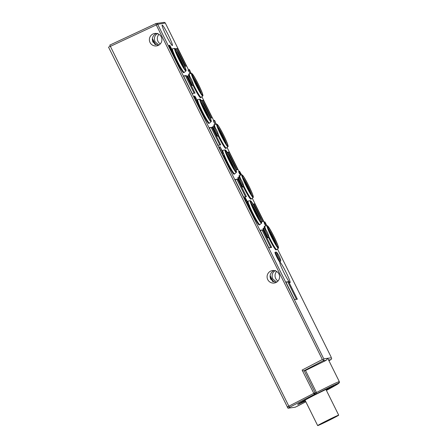 <?xml version="1.0" encoding="UTF-8"?>
<svg xmlns="http://www.w3.org/2000/svg" width="448" height="448" viewBox="0 0 448 448"><rect width="100%" height="100%" fill="white"/><g stroke="black" fill="none" stroke-linecap="round" stroke-linejoin="round"><path stroke-width="0.67" d="M302.613 370.961L302.126 370.065L302.574 370.966L304.158 370.67L323.148 360.763L323.753 359.946L323.764 358.854L157.679 24.276L165.301 23.033L188.546 69.838M328.574 359.99L330.848 359.666L331.638 358.826L331.464 357.762L327.617 358.305L326.2 360.326L305.519 370.474L316.467 392.538C329.319 385.946 336.89 382.312 339.192 381.629A27.205 0.846 -27.3 0 1 339.321 381.646L327.986 358.809L327.617 358.305L323.764 358.854M330.848 359.666L328.91 360.679L330.848 359.666M158.939 34.334A6.3 6.272 -98.1 0 0 160.3 43.904M276.646 271.449A6.3 6.272 -98.1 0 0 278.001 281.019M276.629 282.167L272.776 278.886C271.382 275.302 272.261 272.496 275.414 270.469M273.263 281.876A11.452 1.019 63.4 0 0 272.009 279.272A11.452 1.019 63.4 0 0 270.094 275.565M275.722 282.632L270.648 279.188C269.371 275.57 270.362 272.748 273.638 270.721L274.03 270.542M283.914 272.563A11.452 1.019 -116.6 0 1 279.854 262.164A11.452 1.019 -116.6 0 1 286.037 272.261A11.452 1.019 -116.6 0 1 290.097 282.654A11.452 1.019 -116.6 0 1 283.914 272.563M270.021 276.478A6.3 0.56 -116.6 0 1 271.527 279.339A6.3 0.56 -116.6 0 1 272.507 281.4M270.542 271.163A6.3 6.272 81.9 0 1 279.328 274.932A6.3 6.272 81.9 0 1 274.226 283.035A6.3 6.272 81.9 0 1 270.542 271.163M297.298 406.23L305.838 401.772L295.299 407.187L287.997 408.223L289.778 407.299L288.926 406.325L109.766 45.125L155.798 23.615L156.268 24.931L110.27 46.424M152.835 34.048A6.3 6.272 81.9 0 1 161.622 37.817A6.3 6.272 81.9 0 1 156.52 45.92A6.3 6.272 81.9 0 1 152.835 34.048M156.324 33.426L155.932 33.606C152.662 35.622 151.67 38.444 152.942 42.073L158.015 45.517M166.208 35.448A11.452 1.019 -116.6 0 1 162.154 25.049A11.452 1.019 -116.6 0 1 168.336 35.146A11.452 1.019 -116.6 0 1 172.39 45.539A11.452 1.019 -116.6 0 1 166.208 35.448M157.707 33.354C154.56 35.353 153.681 38.158 155.07 41.776L158.922 45.052M155.562 44.766A11.452 1.019 63.4 0 0 154.302 42.157A11.452 1.019 63.4 0 0 152.387 38.45M201.88 96.695L213.758 120.618M227.074 147.448L238.969 171.41M252.269 198.206L264.191 222.214M277.463 248.959L331.122 357.05M302.126 370.065L322.358 359.509L156.268 24.931L157.679 24.276A1.434 1.428 -98.1 0 0 156.201 23.492L163.901 22.4A1.434 1.434 0 0 1 165.312 23.05L165.385 23.178M201.387 100.565L203.437 100.274L212.156 117.841L210.358 118.098M243.667 197.064L234.942 179.497L237.731 179.099L246.45 196.666L243.667 197.064M268.862 247.822L260.137 230.25L262.926 229.852L271.65 247.425L268.862 247.822M297.354 299.202L294.566 299.6L285.841 282.033L288.63 281.635L297.354 299.202M195.042 93.106L192.254 93.503L183.534 75.93L186.323 75.538L195.042 93.106M209.238 127.714L212.027 127.316L220.746 144.889L217.963 145.286L209.238 127.714M175.426 48.821L177.733 48.49L186.452 66.063L184.75 66.304M253.07 204.086L254.845 203.834L263.564 221.402L261.47 221.704M227.254 152.32L229.141 152.051L237.86 169.624L235.939 169.898M268.531 237.44A13.171 1.17 -116.6 0 0 268.974 238.342A13.171 1.17 63.4 0 0 276.08 249.95L276.685 249.648A13.171 1.17 63.4 0 0 276.707 249.631L278.342 248.181C278.746 248.237 278.488 247.022 277.57 244.541C275.71 239.926 273.358 235.11 270.508 230.087L267.075 225.641A12.606 1.12 63.4 0 0 267.898 229.062A12.606 1.12 63.4 0 0 273.75 241.394A12.606 1.12 63.4 0 0 278.286 248.209A12.606 1.12 63.4 0 0 278.342 248.181M264.566 228.2A13.171 1.17 -116.6 0 1 264.309 226.386L264.914 226.083A13.171 1.17 63.4 0 0 265.888 229.891M214.553 124.561A13.171 1.17 63.4 0 0 214.547 124.566A13.171 1.17 63.4 0 0 214.519 124.572L213.92 124.874A13.171 1.17 63.4 0 0 214.155 126.627M218.103 135.856A13.171 1.17 63.4 0 0 218.585 136.83A13.171 1.17 -116.6 0 0 225.691 148.439L226.296 148.137A13.171 1.17 63.4 0 0 226.318 148.12L227.948 146.67C228.357 146.726 228.099 145.516 227.175 143.03C225.322 138.415 222.964 133.594 220.114 128.57L217.51 124.622L216.686 124.13A12.606 1.12 63.4 0 0 216.686 124.13A12.606 1.12 63.4 0 0 217.51 127.551A12.606 1.12 63.4 0 0 223.356 139.882A12.606 1.12 63.4 0 0 227.898 146.698A12.606 1.12 63.4 0 0 227.948 146.67M174.653 48.384A12.606 1.12 63.4 0 0 175.47 51.806A12.606 1.12 63.4 0 0 181.322 64.137A12.606 1.12 63.4 0 0 185.858 70.952A12.606 1.12 63.4 0 0 185.914 70.924C186.318 70.98 186.06 69.765 185.142 67.284C183.282 62.664 180.93 57.848 178.08 52.825L175.476 48.877L174.653 48.384A12.606 1.12 63.4 0 0 174.653 48.384L172.514 48.815A13.171 1.17 63.4 0 0 172.514 48.815A13.171 1.17 63.4 0 0 172.486 48.826L171.881 49.129A13.171 1.17 63.4 0 0 171.808 49.235M173.275 53.967A13.171 1.17 63.4 0 0 176.546 61.085A13.171 1.17 -116.6 0 0 183.658 72.694L184.262 72.391A13.171 1.17 63.4 0 0 184.285 72.374L185.914 70.924M250.236 200.648A12.606 1.12 63.4 0 0 251.059 204.07A12.606 1.12 63.4 0 0 256.906 216.401A12.606 1.12 63.4 0 0 261.447 223.216A12.606 1.12 63.4 0 0 261.498 223.188C261.906 223.244 261.649 222.034 260.725 219.548C258.871 214.934 256.514 210.112 253.669 205.089L251.059 201.141L250.236 200.648A12.606 1.12 63.4 0 0 250.236 200.648L248.097 201.085A13.171 1.17 63.4 0 0 248.097 201.085A13.171 1.17 63.4 0 0 248.069 201.09L247.47 201.393A13.171 1.17 63.4 0 0 247.38 201.6M248.892 206.298A13.171 1.17 63.4 0 0 252.134 213.349A13.171 1.17 -116.6 0 0 259.241 224.958L259.846 224.655A13.171 1.17 63.4 0 0 259.868 224.638L261.498 223.188M224.291 155.221A13.171 1.17 63.4 0 0 227.539 162.294A13.171 1.17 63.4 0 0 234.618 173.908A13.171 1.17 63.4 0 0 234.651 173.902A13.171 1.17 63.4 0 0 234.674 173.886L236.303 172.435A12.606 1.12 63.4 0 1 236.253 172.458A12.606 1.12 63.4 0 1 231.711 165.648A12.606 1.12 63.4 0 1 225.859 153.317A12.606 1.12 63.4 0 1 225.042 149.895A12.606 1.12 63.4 0 0 225.042 149.895L222.902 150.326A13.171 1.17 63.4 0 0 222.902 150.326A13.171 1.17 63.4 0 0 222.874 150.338L222.275 150.64A13.171 1.17 63.4 0 0 222.197 150.758M223.686 155.518A13.171 1.17 63.4 0 0 226.94 162.596A13.171 1.17 -116.6 0 0 234.046 174.199L234.651 173.902M213.164 126.515L212.66 126.767A5.298 0.47 -116.6 0 0 214.542 131.578A5.298 0.47 63.4 0 0 217.398 136.242L217.902 135.996C218.495 135.386 218.635 134.921 218.322 134.59A4.62 0.409 -116.6 0 1 215.852 130.945A4.62 0.409 -116.6 0 1 215.589 130.402A4.62 0.409 -116.6 0 1 214.542 127.025C214.2 126.51 213.741 126.336 213.164 126.515A5.298 0.47 63.4 0 0 214.738 130.704A5.298 0.47 63.4 0 0 215.04 131.326A5.298 0.47 63.4 0 0 217.902 135.996M265.042 222.18L264.891 221.861L264.001 222.309L264.152 222.628L265.042 222.18L265.44 223.367L264.527 223.815L265.765 225.904M264.55 223.81L264.152 222.628M215.057 124.46L213.31 120.837L214.2 120.394L216.065 124.253M187.981 75.785L187.482 76.037A5.298 0.47 63.4 0 0 189.358 80.847A5.298 0.47 -116.6 0 0 192.214 85.518L192.718 85.266C193.312 84.655 193.452 84.19 193.138 83.86A4.62 0.409 -116.6 0 1 190.669 80.214A4.62 0.409 -116.6 0 1 190.406 79.671A4.62 0.409 -116.6 0 1 189.358 76.294C189.017 75.779 188.558 75.606 187.981 75.785A5.298 0.47 63.4 0 0 189.554 79.974A5.298 0.47 63.4 0 0 189.857 80.595A5.298 0.47 63.4 0 0 192.718 85.266M239.966 173.919L240.89 173.538L241.175 174.177L240.442 175.179M240.369 174.938L239.999 173.986M240.335 173.169L239.445 173.611L238.644 171.685L239.534 171.13L240.324 172.894M239.445 173.611L239.652 174.037L240.654 173.572M190.058 73.662L188.955 71.098L188.558 71.154L188.037 70.095L188.927 69.647L189.454 70.706L189.846 70.65L191.061 73.461M168.969 46.542L169.977 48.658L170.873 48.216L171.226 48.843L170.33 49.286L172.491 53.62L173.382 53.172L173.852 53.682L173.723 53.122L169.971 45.629L169.59 45.231L168.694 45.674L168.801 46.116L169.691 45.668L169.865 46.094L168.969 46.542L168.801 46.116M173.852 53.682L172.894 54.135L172.491 53.62M170.33 49.286L169.977 48.658M195.972 101.13L196.862 100.682L195.989 98.902L195.098 99.35L197.288 103.656L198.1 104.888L199.046 104.434L197.691 101.22L196.151 99.008M195.098 99.35L193.889 96.432L194.785 95.984L195.989 98.902M221.525 152.611L223.384 155.63L224.386 155.17L222.421 152.163L221.525 152.611L219.184 147.174L220.08 146.726L222.421 152.163M238.414 177.374L237.91 177.626A5.298 0.47 63.4 0 0 239.786 182.437A5.298 0.47 -116.6 0 0 242.642 187.102L243.146 186.85C243.74 186.245 243.88 185.78 243.566 185.444A4.62 0.409 -116.6 0 1 241.097 181.798A4.62 0.409 -116.6 0 1 240.834 181.261A4.62 0.409 -116.6 0 1 239.786 177.884C239.445 177.363 238.986 177.195 238.414 177.374A5.298 0.47 63.4 0 0 239.982 181.563A5.298 0.47 63.4 0 0 240.29 182.185A5.298 0.47 63.4 0 0 243.146 186.85M247.923 205.789L248.248 206.433L249.659 205.912L249.138 205.99L248.819 205.346L247.923 205.789L245.79 200.676L246.68 200.228L248.819 205.346M244.283 198.05L245.174 197.495L245.728 199.007L244.832 199.455L244.283 198.05L245.179 197.607M244.832 199.455L245.403 200.385L246.294 199.937L245.728 199.007M245.605 200.284L245.79 200.676M239.753 175.319A13.171 1.17 63.4 0 0 239.742 175.319A13.171 1.17 63.4 0 0 239.719 175.33L239.114 175.633A13.171 1.17 63.4 0 0 239.378 177.47M243.348 186.715A13.171 1.17 63.4 0 0 243.779 187.583A13.171 1.17 -116.6 0 0 250.886 199.192L251.49 198.89A13.171 1.17 63.4 0 0 251.513 198.873L253.148 197.428C253.551 197.484 253.294 196.269 252.375 193.788C250.516 189.174 248.164 184.352 245.314 179.334L242.351 175.034L241.881 174.882A12.606 1.12 63.4 0 0 241.881 174.882A12.606 1.12 63.4 0 0 242.704 178.304A12.606 1.12 63.4 0 0 248.55 190.641A12.606 1.12 63.4 0 0 253.092 197.45A12.606 1.12 63.4 0 0 253.148 197.428M198.47 104.72A13.171 1.17 -116.6 0 0 201.746 111.838A13.171 1.17 63.4 0 0 208.852 123.446L209.457 123.144A13.171 1.17 63.4 0 0 209.479 123.127L211.109 121.682C211.518 121.738 211.26 120.523 210.336 118.037C208.477 113.422 206.125 108.601 203.274 103.578L200.67 99.63L199.847 99.137A12.606 1.12 63.4 0 0 200.665 102.558A12.606 1.12 63.4 0 0 206.517 114.895A12.606 1.12 63.4 0 0 211.053 121.705A12.606 1.12 63.4 0 0 211.109 121.682M197.008 99.971A13.171 1.17 -116.6 0 1 197.075 99.882L197.68 99.585A13.171 1.17 63.4 0 0 198.352 102.586M263.094 228.357A5.298 0.47 63.4 0 0 264.97 233.162A5.298 0.47 -116.6 0 0 267.826 237.832L268.33 237.58A5.298 0.47 63.4 0 1 265.468 232.915A5.298 0.47 63.4 0 1 265.166 232.294A5.298 0.47 63.4 0 1 263.592 228.105L263.094 228.357M193.206 84.162A13.171 1.17 63.4 0 0 193.99 85.775A13.171 1.17 63.4 0 0 201.068 97.39A13.171 1.17 63.4 0 0 201.102 97.378A13.171 1.17 63.4 0 0 201.124 97.367L202.754 95.917A12.606 1.12 63.4 0 1 202.703 95.939A12.606 1.12 63.4 0 1 198.162 89.13A12.606 1.12 63.4 0 1 192.31 76.793A12.606 1.12 63.4 0 1 191.492 73.371A12.606 1.12 63.4 0 0 191.492 73.371L189.353 73.808A13.171 1.17 63.4 0 0 189.353 73.808A13.171 1.17 63.4 0 0 189.325 73.819L188.72 74.122A13.171 1.17 63.4 0 0 188.966 75.891M192.92 85.126A13.171 1.17 63.4 0 0 193.39 86.072A13.171 1.17 -116.6 0 0 200.497 97.681L201.102 97.378M276.875 257.158A5.298 0.47 63.4 0 0 279.737 261.828L280.241 261.576A5.298 0.47 63.4 0 1 277.379 256.906A5.298 0.47 63.4 0 1 277.077 256.284A5.298 0.47 63.4 0 1 275.503 252.101L274.999 252.347A5.298 0.47 -116.6 0 0 276.875 257.158M322.358 359.509L323.753 359.946M302.574 370.966L314.339 394.391L289.537 407.333M305.474 401.038L297.713 404.538C297.461 404.23 302.82 401.195 313.785 395.438L332.237 386.316L333.721 385.818L331.929 387.061L326.323 390.23M110.163 46.206L108.556 47.202L287.997 408.223M314.597 392.958L314.518 394.302L316.07 394.05L316.467 392.538L314.597 392.958L287.185 407.042M288.96 406.398L287.392 407.014M152.314 39.362A6.3 0.56 -116.6 0 1 153.826 42.224A6.3 0.56 -116.6 0 1 154.806 44.285M305.519 370.474L304.158 370.67L315.112 392.734A1.148 1.142 -98.1 0 1 314.619 394.257M326.189 389.967A20.328 0.599 153.6 0 0 333.603 385.806M301.218 402.226A20.328 0.599 153.6 0 0 305.161 400.406M322.75 390.852A11.738 0.347 -26.4 0 1 325.97 389.525L338.699 415.162A11.738 0.347 153.6 0 0 327.096 420.538A11.738 0.347 153.6 0 0 317.671 425.6A11.738 0.347 153.6 0 0 329.274 420.224A11.738 0.347 153.6 0 0 338.699 415.162M203.437 100.274L202.67 100.654L211.266 117.97M201.561 100.811L202.67 100.654M237.731 179.099L235.071 179.749M245.56 196.795L236.964 179.48M262.926 229.852L260.266 230.507M270.754 247.548L262.158 230.238M288.63 281.635L285.97 282.285M296.458 299.331L287.862 282.016M186.323 75.538L183.663 76.188M194.152 93.234L185.556 75.919M212.027 127.316L209.367 127.971M219.856 145.012L211.26 127.702M177.733 48.49L176.966 48.877L185.562 66.186M175.633 49.062L176.966 48.877M254.845 203.834L254.078 204.215L262.674 221.53M253.221 204.338L254.078 204.215M229.141 152.051L228.374 152.438L236.97 169.753M227.41 152.572L228.374 152.438M268.817 236.482A13.171 1.17 63.4 0 0 269.578 238.039A13.171 1.17 63.4 0 0 276.651 249.659A13.171 1.17 63.4 0 0 276.685 249.648M267.081 225.641A12.606 1.12 63.4 0 0 267.075 225.641L264.936 226.072A13.171 1.17 63.4 0 0 264.936 226.072A13.171 1.17 63.4 0 0 264.914 226.083M268.526 229.684A11.452 1.019 -116.6 0 1 267.674 226.778A11.452 1.019 -116.6 0 1 273.935 236.678A11.452 1.019 -116.6 0 1 277.788 247.022A11.452 1.019 -116.6 0 1 271.813 236.981A11.452 1.019 -116.6 0 1 268.526 229.684M268.005 228.245A10.164 0.902 -116.6 0 1 273.151 237.026A10.164 0.902 -116.6 0 1 276.074 243.499A10.164 0.902 -116.6 0 1 276.814 245.874M275.122 243.174A7.56 0.672 63.4 0 0 273.274 238.722L272.804 237.742A7.56 0.672 63.4 0 0 269.976 232.484A7.56 0.672 63.4 0 0 269.147 231.218M273.381 240.038L274.361 241.842M214.519 124.572A13.171 1.17 63.4 0 0 215.404 128.139A13.171 1.17 63.4 0 0 215.482 128.335M218.383 134.887A13.171 1.17 63.4 0 0 219.19 136.528A13.171 1.17 63.4 0 0 226.262 148.148A13.171 1.17 63.4 0 0 226.296 148.137M218.131 128.173A11.452 1.019 -116.6 0 1 217.286 125.266A11.452 1.019 -116.6 0 1 223.546 135.167A11.452 1.019 -116.6 0 1 227.399 145.51A11.452 1.019 -116.6 0 1 221.424 135.47A11.452 1.019 -116.6 0 1 218.131 128.173M217.616 126.734A10.164 0.902 -116.6 0 1 222.762 135.514A10.164 0.902 -116.6 0 1 225.68 141.988A10.164 0.902 -116.6 0 1 226.425 144.362M224.734 141.663A7.56 0.672 63.4 0 0 222.88 137.211L222.41 136.231A7.56 0.672 63.4 0 0 219.582 130.973A7.56 0.672 63.4 0 0 218.758 129.707M222.992 138.527L223.972 140.33M172.486 48.826A13.171 1.17 63.4 0 0 173.113 51.705M173.835 53.547A13.171 1.17 63.4 0 0 177.15 60.782A13.171 1.17 63.4 0 0 184.229 72.402A13.171 1.17 63.4 0 0 184.262 72.391M176.098 52.427A11.452 1.019 -116.6 0 1 175.252 49.521A11.452 1.019 -116.6 0 1 181.507 59.422A11.452 1.019 -116.6 0 1 185.366 69.765A11.452 1.019 -116.6 0 1 179.385 59.724A11.452 1.019 -116.6 0 1 176.098 52.427M175.577 50.988A10.164 0.902 -116.6 0 1 180.729 59.769A10.164 0.902 -116.6 0 1 183.646 66.242A10.164 0.902 -116.6 0 1 184.386 68.617M176.719 53.962A7.56 0.672 63.4 0 1 177.548 55.227A7.56 0.672 63.4 0 1 180.376 60.486L180.846 61.466A7.56 0.672 63.4 0 1 182.694 65.918M180.958 62.782L181.938 64.585M177.593 55.955L178.343 56.84L178.948 58.397L178.013 56.868M248.069 201.09A13.171 1.17 63.4 0 0 249.038 204.87M249.491 205.996A13.171 1.17 63.4 0 0 252.739 213.046A13.171 1.17 63.4 0 0 259.812 224.666A13.171 1.17 63.4 0 0 259.846 224.655M260.383 218.982A11.452 1.019 -116.6 0 1 260.949 222.029A11.452 1.019 -116.6 0 1 254.974 211.988A11.452 1.019 -116.6 0 1 250.835 201.785A11.452 1.019 -116.6 0 1 257.096 211.686A11.452 1.019 -116.6 0 1 260.383 218.982M251.166 203.258A10.164 0.902 -116.6 0 1 256.312 212.033A10.164 0.902 -116.6 0 1 259.974 220.881M258.283 218.187A7.56 0.672 63.4 0 0 256.43 213.73L255.965 212.75A7.56 0.672 63.4 0 0 253.131 207.491A7.56 0.672 63.4 0 0 252.308 206.231M256.542 215.051L257.522 216.849M253.182 208.219L253.926 209.104L254.537 210.666L253.602 209.132M222.874 150.338A13.171 1.17 63.4 0 0 223.44 153.054M223.518 153.261A13.171 1.17 63.4 0 0 223.77 153.927M226.486 153.938A11.452 1.019 -116.6 0 1 225.641 151.032A11.452 1.019 -116.6 0 1 231.902 160.933A11.452 1.019 -116.6 0 1 235.754 171.276A11.452 1.019 -116.6 0 1 229.774 161.235A11.452 1.019 -116.6 0 1 226.486 153.938M225.971 152.499A10.164 0.902 -116.6 0 1 231.118 161.28A10.164 0.902 -116.6 0 1 234.78 170.128M233.083 167.429A7.56 0.672 63.4 0 0 231.235 162.971L230.765 161.997A7.56 0.672 63.4 0 0 227.937 156.738A7.56 0.672 63.4 0 0 227.114 155.473M231.347 164.293L232.327 166.096M227.987 157.466L228.732 158.351L229.342 159.908L228.402 158.379M264.891 221.861L266.874 225.68M266.778 225.702L265.423 223.373M264.522 223.591L265.418 223.143M264.454 223.373L265.35 222.93M264.544 223.703L265.44 223.255M265.843 224.218L264.947 224.661M266.028 224.19L265.138 224.638M264.331 223.054L265.222 222.606M214.2 120.394L214.603 120.338L215.779 123.463M216.468 124.174L215.818 123.441M215.13 121.391L214.85 121.531M241.455 174.972L241.226 174.513M240.89 173.538L240.509 172.799M241.629 174.938L239.534 171.13M239.534 171.237L238.644 171.685M239.635 171.562L238.745 172.01M239.803 171.993L238.913 172.435M240.083 172.637L239.193 173.085M239.652 174.037L240.542 173.589M240.358 174.838L241.248 174.395M240.285 174.625L241.175 174.177M241.041 173.863L240.15 174.311M190.646 72.531L189.75 72.979M191.173 73.438L189.442 69.574L188.927 69.647M189.454 70.706L188.558 71.154M189.846 70.65L188.955 71.098M171.237 51.307L172.133 50.859L172.402 51.397L171.506 51.845M170.895 50.568L171.786 50.12L172.133 50.859M170.621 49.93L171.511 49.482L171.786 50.12M170.458 49.493L171.349 49.05L171.511 49.482M169.708 48.138L170.604 47.69L170.386 47.258L169.495 47.706M170.873 48.216L170.604 47.69M169.243 47.18L170.139 46.732L170.386 47.258M169.865 46.094L170.139 46.732M169.59 45.231L168.7 45.786M169.59 45.343L169.691 45.668M172.402 51.397L173.382 53.172M170.906 48.048L170.526 47.309M171.091 47.953L170.727 47.208M172.726 51.766L171.903 50.07M172.956 51.649L172.094 49.974M172.894 54.135L173.79 53.687M173.6 53.48L172.71 53.928M173.074 52.657L172.183 53.099M172.777 52.119L171.886 52.567M196.431 99.814L195.541 100.257M195.317 97.059L195.916 98.515M195.378 97.031L196.342 99.4M196.269 98.946L196.375 99.378M199.046 104.434L198.1 104.888M196.862 100.682L198.996 104.44M194.785 95.984L196.168 98.392M198.346 102.838L196.79 100.005L198.162 102.934M196.269 98.375L195.927 98.543M194.796 96.096L193.906 96.538M194.852 96.314L193.962 96.762M194.93 96.527L194.034 96.975M195.059 96.858L194.169 97.306M195.238 97.283L194.348 97.726M195.434 97.726L194.544 98.168M195.675 98.241L194.779 98.689M198.895 104.345L198.005 104.793M198.738 104.143L197.848 104.586M198.604 103.936L197.714 104.384M198.414 103.617L197.523 104.059M198.184 103.208L197.288 103.656M197.926 102.743L197.036 103.191M197.669 102.262L196.778 102.71M197.355 101.646L196.459 102.094M222.107 153.776L222.998 153.328M220.08 146.726L224.386 155.17M222.807 152.225L221.026 148.63L222.807 152.225M223.384 155.63L224.28 155.187M222.443 153.726L223.334 153.283M249.138 205.99L248.248 206.433M248.478 204.613L247.587 205.061M246.68 200.228L245.75 198.548L246.294 199.937M245.174 197.495L248.752 204.91L249.133 204.854L249.659 205.912M245.924 200.99L246.814 200.547M246.478 202.39L247.374 201.942M247.576 202.474L246.68 202.922M247.878 203.213L246.982 203.655M248.147 203.862L247.251 204.31M245.633 200.346L246.529 199.903M246.187 199.954L245.291 200.402M245.974 199.528L245.084 199.976M245.448 198.363L244.558 198.811M245.28 197.938L244.384 198.38M239.719 175.33A13.171 1.17 63.4 0 0 240.598 178.892A13.171 1.17 63.4 0 0 240.699 179.155M243.634 185.752A13.171 1.17 63.4 0 0 244.384 187.281A13.171 1.17 63.4 0 0 251.457 198.901A13.171 1.17 63.4 0 0 251.49 198.89M252.028 193.217A11.452 1.019 -116.6 0 1 252.594 196.263A11.452 1.019 -116.6 0 1 246.618 186.222A11.452 1.019 -116.6 0 1 242.48 176.019A11.452 1.019 -116.6 0 1 248.741 185.92A11.452 1.019 -116.6 0 1 252.028 193.217M242.81 177.492A10.164 0.902 -116.6 0 1 247.957 186.273A10.164 0.902 -116.6 0 1 250.874 192.746A10.164 0.902 -116.6 0 1 251.619 195.121M249.928 192.422A7.56 0.672 63.4 0 0 248.074 187.964L247.61 186.99A7.56 0.672 63.4 0 0 244.776 181.726A7.56 0.672 63.4 0 0 243.953 180.466M248.186 189.286L249.166 191.083M199.035 104.328A13.171 1.17 63.4 0 0 202.345 111.535A13.171 1.17 63.4 0 0 209.423 123.155A13.171 1.17 63.4 0 0 209.457 123.144M199.853 99.137A12.606 1.12 63.4 0 0 199.847 99.137L197.708 99.574A13.171 1.17 63.4 0 0 197.708 99.574A13.171 1.17 63.4 0 0 197.68 99.585M201.292 103.186A11.452 1.019 -116.6 0 1 200.446 100.274A11.452 1.019 -116.6 0 1 206.707 110.174A11.452 1.019 -116.6 0 1 210.56 120.518A11.452 1.019 -116.6 0 1 204.579 110.477A11.452 1.019 -116.6 0 1 201.292 103.186M200.777 101.746A10.164 0.902 -116.6 0 1 205.923 110.522A10.164 0.902 -116.6 0 1 209.586 119.37M201.914 104.72A7.56 0.672 63.4 0 1 202.742 105.98A7.56 0.672 63.4 0 1 205.57 111.238L206.041 112.218A7.56 0.672 63.4 0 1 207.889 116.676M206.153 113.54L207.133 115.338M202.793 106.708L203.538 107.593L204.142 109.155L203.207 107.621M189.325 73.819A13.171 1.17 63.4 0 0 190.294 77.594M201.639 91.706A11.452 1.019 -116.6 0 1 202.205 94.752A11.452 1.019 -116.6 0 1 196.224 84.711A11.452 1.019 -116.6 0 1 192.091 74.514A11.452 1.019 -116.6 0 1 198.352 84.409A11.452 1.019 -116.6 0 1 201.639 91.706M192.422 75.981A10.164 0.902 -116.6 0 1 197.568 84.762A10.164 0.902 -116.6 0 1 201.23 93.61M199.534 90.91A7.56 0.672 63.4 0 0 197.686 86.453L197.215 85.478A7.56 0.672 63.4 0 0 194.387 80.214A7.56 0.672 63.4 0 0 193.564 78.954M197.798 87.774L198.778 89.572M165.295 23.033L165.295 23.033A1.434 1.428 81.9 0 0 163.901 22.4M323.148 360.763L326.2 360.326M155.798 23.615A1.434 1.434 0 0 1 156.201 23.492A1.434 1.428 -98.1 0 0 155.803 23.615L109.766 45.125M339.321 381.646L339.394 382.536L338.688 383.393L326.413 390.415A26.057 0.812 152.7 0 0 338.705 383.163A26.057 0.806 152.7 0 0 316.137 394.005M339.192 381.629L338.705 383.158M268.19 229.141A12.326 1.098 63.4 0 0 275.94 244.748A12.326 1.098 63.4 0 0 277.558 244.518A12.326 1.098 63.4 0 0 269.808 228.911A12.326 1.098 63.4 0 0 268.19 229.141M217.801 127.63A12.326 1.098 63.4 0 0 225.551 143.237A12.326 1.098 63.4 0 0 227.164 143.007A12.326 1.098 63.4 0 0 219.419 127.4A12.326 1.098 63.4 0 0 217.801 127.63M185.13 67.262A12.326 1.098 63.4 0 0 177.38 51.654A12.326 1.098 63.4 0 0 175.767 51.884A12.326 1.098 63.4 0 0 183.512 67.491A12.326 1.098 63.4 0 0 185.13 67.262M251.35 204.148A12.326 1.098 63.4 0 0 259.101 219.755A12.326 1.098 63.4 0 0 260.714 219.526A12.326 1.098 63.4 0 0 252.969 203.918A12.326 1.098 63.4 0 0 251.35 204.148M235.519 168.773A12.326 1.098 63.4 0 0 227.774 153.166A12.326 1.098 63.4 0 0 226.156 153.395A12.326 1.098 63.4 0 0 233.906 169.002A12.326 1.098 63.4 0 0 235.519 168.773M252.358 193.76A12.326 1.098 63.4 0 0 244.614 178.153A12.326 1.098 63.4 0 0 242.995 178.382A12.326 1.098 63.4 0 0 250.746 193.99A12.326 1.098 63.4 0 0 252.358 193.76M200.962 102.637A12.326 1.098 63.4 0 0 208.706 118.244A12.326 1.098 63.4 0 0 210.325 118.014A12.326 1.098 63.4 0 0 202.58 102.407A12.326 1.098 63.4 0 0 200.962 102.637M268.33 237.58C268.817 237.227 268.957 236.762 268.75 236.174A4.62 0.409 -116.6 0 1 266.28 232.529A4.62 0.409 -116.6 0 1 266.017 231.991A4.62 0.409 -116.6 0 1 264.97 228.614C264.891 228.161 264.438 227.993 263.592 228.105M201.97 92.249A12.326 1.098 63.4 0 0 194.225 76.642A12.326 1.098 63.4 0 0 192.606 76.871A12.326 1.098 63.4 0 0 200.351 92.478A12.326 1.098 63.4 0 0 201.97 92.249M280.241 261.576C280.728 261.223 280.868 260.753 280.655 260.17A4.62 0.409 -116.6 0 1 278.191 256.525A4.62 0.409 -116.6 0 1 277.928 255.982A4.62 0.409 -116.6 0 1 276.881 252.605C276.802 252.157 276.349 251.983 275.503 252.101M305.015 400.114L317.671 425.6M275.145 243.214L273.19 238.543M272.91 237.955L269.13 231.179M216.686 124.13L214.547 124.566M222.516 136.444L218.742 129.668M224.75 141.702L222.802 137.032M180.482 60.698L176.702 53.922M182.717 65.957L180.762 61.286M256.066 212.962L252.291 206.186M258.306 218.221L256.351 213.55M225.042 149.895L228.474 154.342C231.325 159.365 233.677 164.181 235.53 168.795C236.454 171.276 236.712 172.491 236.303 172.435M230.871 162.21L227.097 155.434M233.106 167.468L231.157 162.798M218.322 134.59A21.476 21.476 0 0 0 214.542 127.025M204.092 105.022A21.476 21.476 0 0 0 203.398 103.79M193.138 83.86A21.476 21.476 0 0 0 189.358 76.294M178.931 54.326A21.476 21.476 0 0 0 178.018 52.718M243.566 185.444A21.476 21.476 0 0 0 239.786 177.884M229.314 155.826A21.476 21.476 0 0 0 228.452 154.302M241.881 174.882L239.742 175.319M247.71 187.197L243.936 180.426M249.95 192.461L247.996 187.79M254.509 206.584A21.476 21.476 0 0 0 253.646 205.061M205.677 111.457L201.897 104.675M207.911 116.71L205.957 112.039M268.75 236.174A21.476 21.476 0 0 0 264.97 228.614M191.492 73.371L194.925 77.823C197.775 82.841 200.127 87.662 201.981 92.277C202.905 94.758 203.162 95.973 202.754 95.917M199.556 90.95L197.607 86.279M197.322 85.686L193.547 78.915M280.655 260.17A21.476 21.476 0 0 0 276.881 252.605"/></g></svg>
